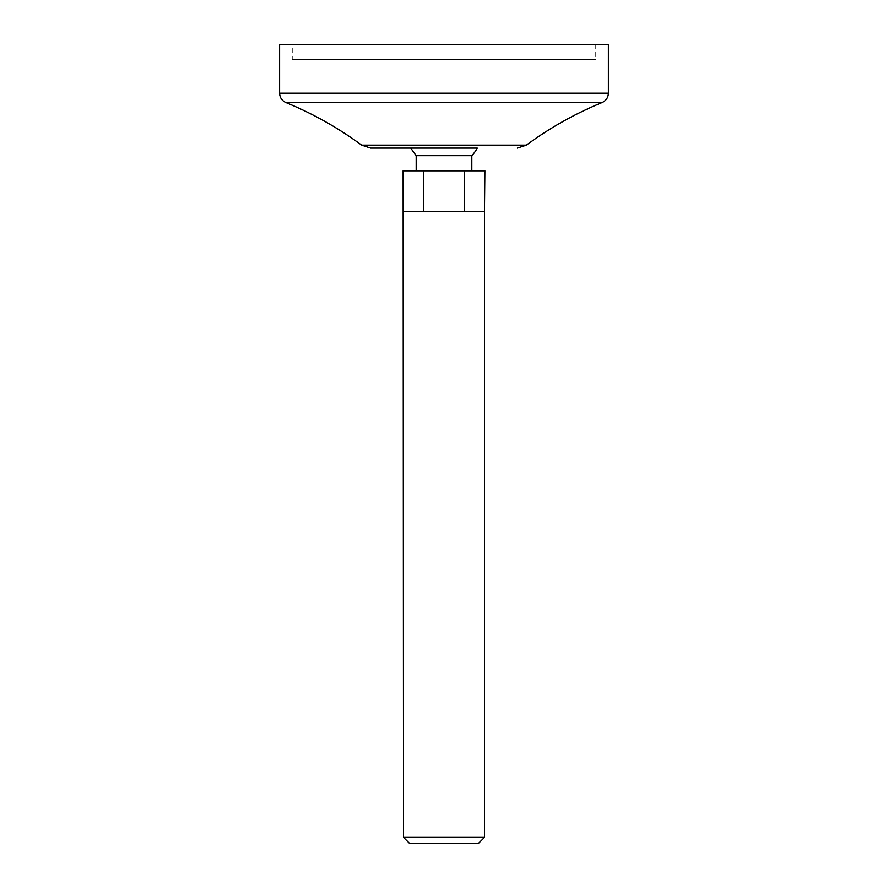 <?xml version="1.0" encoding="UTF-8"?>
<svg xmlns="http://www.w3.org/2000/svg" width="888" height="888" viewBox="0 0 888 888"><rect width="100%" height="100%" fill="white"/><g stroke="black" fill="none" stroke-linecap="round" stroke-linejoin="round"><path stroke-width="0.67" stroke-dasharray="4.44 3.33" d="M403.119 211.322L484.881 211.322M424.409 211.322L484.46 211.322L424.409 211.322M471.817 155.678L416.183 155.678M410.711 148.096L477.289 148.096M416.183 170.851L471.817 170.851L416.183 170.851M403.119 170.851L484.881 170.851M484.471 837.395L403.529 837.395M478.255 843.6L409.745 843.6M292.252 59.574L595.748 59.574L292.252 59.574L292.252 44.4L595.748 44.4L292.252 44.4M608.391 44.4L279.609 44.4M464.446 170.851L464.446 211.322M423.554 170.851L423.554 211.322M608.391 93.185L279.609 93.185M602.12 102.542L285.881 102.542M526.362 145.133L361.638 145.133M595.748 44.4L595.748 59.574"/><path stroke-width="1.33" d="M370.64 148.096L410.711 148.096L416.183 155.678L471.817 155.678A37.94 37.94 0 0 0 477.289 148.096L370.64 148.096L361.638 145.133C338.139 127.828 312.887 113.631 285.881 102.542C281.907 100.688 279.809 97.569 279.609 93.185L608.391 93.185L608.391 44.4L279.609 44.4L279.609 93.185M416.183 155.678L416.183 170.851M484.46 211.322L484.881 170.851L403.119 170.851L403.529 837.395L484.471 837.395L484.471 211.322L403.541 211.322M484.471 837.395L478.255 843.6L409.745 843.6L403.529 837.395M464.446 170.851L464.446 211.322M423.554 170.851L423.554 211.322M285.881 102.542L602.12 102.542C606.093 100.699 608.191 97.569 608.391 93.185M361.638 145.133L526.362 145.133L517.36 148.096M471.817 155.678L471.817 170.851M602.12 102.542C575.113 113.631 549.861 127.828 526.362 145.133"/></g></svg>
